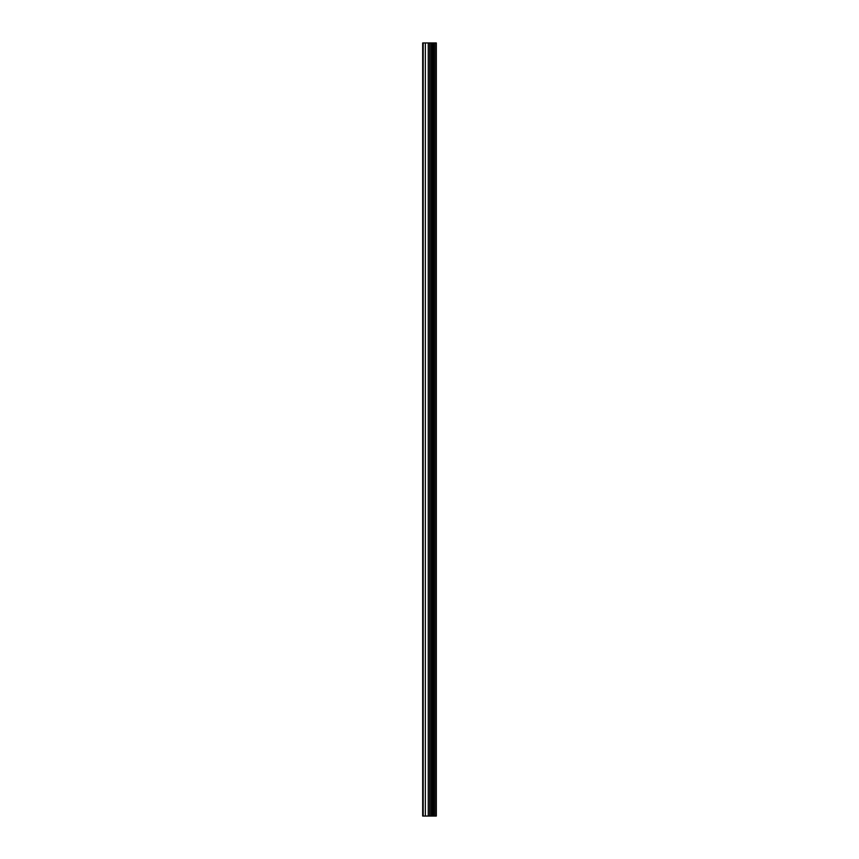 <?xml version="1.0" encoding="UTF-8"?>
<svg xmlns="http://www.w3.org/2000/svg" width="859" height="859" viewBox="0 0 859 859"><rect width="100%" height="100%" fill="white"/><g stroke="black" fill="none" stroke-linecap="round" stroke-linejoin="round"><path stroke-width="1.29" d="M429.951 816.05L436.329 816.05L436.329 42.95L422.671 42.95L422.671 816.05L429.951 816.05L429.951 42.95M435.878 816.05L435.878 42.95M434.504 816.05L434.504 42.95M433.344 816.05L433.344 42.95M432.485 816.05L432.485 42.95M431.336 816.05L431.336 42.95M429.683 816.05L429.683 42.95M428.244 816.05L428.244 42.95M425.366 816.05L425.366 42.95M423.208 816.05L423.208 42.95"/></g></svg>
